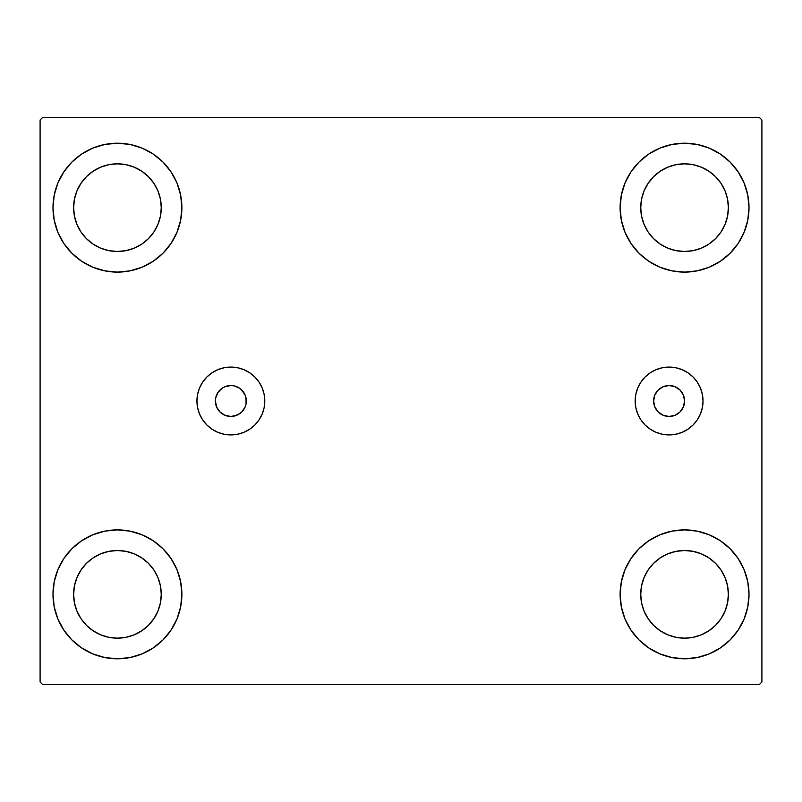 <?xml version="1.0" encoding="UTF-8"?>
<svg xmlns="http://www.w3.org/2000/svg" width="802" height="802" viewBox="0 0 802 802"><rect width="100%" height="100%" fill="white"/><g stroke="black" fill="none" stroke-linecap="round" stroke-linejoin="round"><path stroke-width="1.2" d="M653.63 401A15.469 15.469 0 0 1 669.099 385.531A15.469 15.469 0 0 1 684.567 401L683.384 406.915L680.036 411.937L675.013 415.286L669.099 416.469L663.174 415.286L658.161 411.937L654.803 406.915L653.63 401L654.803 395.085L658.161 390.063L663.174 386.714L669.099 385.531L675.013 386.714L680.036 390.063L683.384 395.085L684.567 401A15.469 15.469 0 0 1 669.099 416.469A15.469 15.469 0 0 1 653.63 401M241.803 390.063L239.457 388.138L233.883 385.832L230.866 385.531L224.941 386.714L222.264 388.138L218.004 392.409L215.688 397.982L215.397 401A15.469 15.469 0 0 1 230.866 385.531A15.469 15.469 0 0 1 246.324 401L245.151 395.085L241.302 389.582M635.174 401A33.925 33.925 0 0 1 669.099 367.075A33.925 33.925 0 0 1 703.023 401L702.372 407.616L700.437 413.982L697.309 419.847L693.088 424.99L687.946 429.21L682.081 432.338L675.715 434.273L669.099 434.925L662.482 434.273L656.116 432.338L650.252 429.21L645.109 424.99L640.888 419.847L637.75 413.982L635.826 407.616L635.174 401L635.826 394.383L637.75 388.018L640.888 382.153L645.109 377.01L650.252 372.79L656.116 369.662L662.482 367.727L669.099 367.075L675.715 367.727L682.081 369.662L687.946 372.79L693.088 377.01L697.309 382.153L700.437 388.018L702.372 394.383L703.023 401A33.925 33.925 0 0 1 669.099 434.925A33.925 33.925 0 0 1 635.174 401M196.941 401A33.925 33.925 0 0 1 230.866 367.075A33.925 33.925 0 0 1 264.79 401L264.139 407.616L262.204 413.982L259.066 419.847L254.846 424.99L249.713 429.21L243.848 432.338L237.482 434.273L230.866 434.925L224.239 434.273L217.883 432.338L212.019 429.21L206.876 424.99L202.655 419.847L199.518 413.982L197.593 407.616L196.941 401L197.593 394.383L199.518 388.018L202.655 382.153L206.876 377.01L212.019 372.79L217.883 369.662L224.239 367.727L230.866 367.075L237.482 367.727L243.848 369.662L249.713 372.79L254.846 377.01L259.066 382.153L262.204 388.018L264.139 394.383L264.79 401A33.925 33.925 0 0 1 230.866 434.925A33.925 33.925 0 0 1 196.941 401M52.992 594.342A64.451 64.451 0 0 1 117.433 529.891A64.451 64.451 0 0 1 181.884 594.342L180.64 606.913L176.981 619.004L171.016 630.141L163.006 639.906L153.242 647.926L142.094 653.881L130.004 657.55L117.433 658.783L104.861 657.55L92.771 653.881L81.634 647.926L71.869 639.906L63.849 630.141L57.894 619.004L54.225 606.913L52.992 594.342L54.225 581.771L57.894 569.681L63.849 558.533L71.869 548.768L81.634 540.759L92.771 534.794L104.861 531.135L117.433 529.891L130.004 531.135L142.094 534.794L153.242 540.759L163.006 548.768L171.016 558.533L176.981 569.681L180.64 581.771L181.884 594.342A64.451 64.451 0 0 1 117.433 658.783A64.451 64.451 0 0 1 52.992 594.342M620.116 207.658A64.451 64.451 0 0 1 684.567 143.217A64.451 64.451 0 0 1 749.008 207.658L747.775 220.229L744.106 232.319L738.151 243.467L730.131 253.231L720.366 261.241L709.229 267.206L697.138 270.865L684.567 272.109L671.996 270.865L659.906 267.206L648.758 261.241L638.993 253.231L630.984 243.467L625.019 232.319L621.36 220.229L620.116 207.658L621.36 195.086L625.019 182.996L630.984 171.859L638.993 162.094L648.758 154.074L659.906 148.119L671.996 144.45L684.567 143.217L697.138 144.45L709.229 148.119L720.366 154.074L730.131 162.094L738.151 171.859L744.106 182.996L747.775 195.086L749.008 207.658A64.451 64.451 0 0 1 684.567 272.109A64.451 64.451 0 0 1 620.116 207.658M620.116 594.342A64.451 64.451 0 0 1 684.567 529.891A64.451 64.451 0 0 1 749.008 594.342L747.775 606.913L744.106 619.004L738.151 630.141L730.131 639.906L720.366 647.926L709.229 653.881L697.138 657.55L684.567 658.783L671.996 657.55L659.906 653.881L648.758 647.926L638.993 639.906L630.984 630.141L625.019 619.004L621.36 606.913L620.116 594.342L621.36 581.771L625.019 569.681L630.984 558.533L638.993 548.768L648.758 540.759L659.906 534.794L671.996 531.135L684.567 529.891L697.138 531.135L709.229 534.794L720.366 540.759L730.131 548.768L738.151 558.533L744.106 569.681L747.775 581.771L749.008 594.342A64.451 64.451 0 0 1 684.567 658.783A64.451 64.451 0 0 1 620.116 594.342M52.992 207.658A64.451 64.451 0 0 1 117.433 143.217A64.451 64.451 0 0 1 181.884 207.658L180.64 220.229L176.981 232.319L171.016 243.467L163.006 253.231L153.242 261.241L142.094 267.206L130.004 270.865L117.433 272.109L104.861 270.865L92.771 267.206L81.634 261.241L71.869 253.231L63.849 243.467L57.894 232.319L54.225 220.229L52.992 207.658L54.225 195.086L57.894 182.996L63.849 171.859L71.869 162.094L81.634 154.074L92.771 148.119L104.861 144.45L117.433 143.217L130.004 144.45L142.094 148.119L153.242 154.074L163.006 162.094L171.016 171.859L176.981 182.996L180.64 195.086L181.884 207.658A64.451 64.451 0 0 1 117.433 272.109A64.451 64.451 0 0 1 52.992 207.658M100.661 248.149L108.882 250.645L100.661 248.149L93.092 244.099L86.446 238.645L81.002 232.009L76.952 224.43L74.456 216.209L73.614 207.658A43.819 43.819 0 0 1 117.433 163.839A43.819 43.819 0 0 1 161.262 207.658A43.819 43.819 0 0 1 117.433 251.487A43.819 43.819 0 0 1 73.614 207.658L74.456 199.107L76.952 190.886L74.456 199.107M667.795 634.823L676.016 637.319L667.795 634.823L660.216 630.773L653.58 625.329L648.126 618.683L644.076 611.114L641.58 602.893L640.738 594.342A43.819 43.819 0 0 1 684.567 550.513A43.819 43.819 0 0 1 728.386 594.342A43.819 43.819 0 0 1 684.567 638.161A43.819 43.819 0 0 1 640.738 594.342L641.58 585.791L644.076 577.57L641.58 585.791M667.795 248.149L676.016 250.645L667.795 248.149L660.216 244.099L653.58 238.645L648.126 232.009L644.076 224.43L641.58 216.209L640.738 207.658A43.819 43.819 0 0 1 684.567 163.839A43.819 43.819 0 0 1 728.386 207.658A43.819 43.819 0 0 1 684.567 251.487A43.819 43.819 0 0 1 640.738 207.658L641.58 199.107L644.076 190.886L641.58 199.107M100.661 634.823L108.882 637.319L100.661 634.823L93.092 630.773L86.446 625.329L81.002 618.683L76.952 611.114L74.456 602.893L73.614 594.342A43.819 43.819 0 0 1 117.433 550.513A43.819 43.819 0 0 1 161.262 594.342A43.819 43.819 0 0 1 117.433 638.161A43.819 43.819 0 0 1 73.614 594.342L74.456 585.791L76.952 577.57L74.456 585.791M759.324 117.433L42.676 117.433L40.1 120.009L40.1 681.991L42.676 684.567L759.324 684.567L761.9 681.991L761.9 120.009L759.324 117.433L42.676 117.433L40.1 120.009L40.1 681.991L42.676 684.567L759.324 684.567L761.9 681.991L761.9 120.009L759.324 117.433M104.861 531.135L117.433 529.891M130.004 657.55L117.433 658.783L104.861 657.55M671.996 144.45L684.567 143.217L697.138 144.45M697.138 270.865L684.567 272.109M684.567 529.891L697.138 531.135M697.138 657.55L684.567 658.783L671.996 657.55M104.861 144.45L117.433 143.217L130.004 144.45M117.433 272.109L104.861 270.865M246.034 404.018L246.324 401A15.469 15.469 0 0 1 230.866 416.469A15.469 15.469 0 0 1 215.397 401L216.57 406.915L219.928 411.937L224.941 415.286L230.866 416.469L236.78 415.286L241.803 411.937L245.151 406.915L246.034 404.018L246.034 397.982M241.302 412.418L241.803 411.937M157.924 224.43L160.42 216.209L161.262 207.658L160.42 216.209L157.924 224.43L153.874 232.009L148.42 238.645L141.784 244.099L134.205 248.149L125.984 250.645L117.433 251.487L108.882 250.645M134.205 167.177L125.984 164.681L134.205 167.177L141.784 171.227L148.42 176.671L153.874 183.317L157.924 190.886L160.42 199.107L161.262 207.658M725.048 611.114L727.544 602.893L728.386 594.342L727.544 602.893L725.048 611.114L720.998 618.683L715.554 625.329L708.908 630.773L701.339 634.823L693.118 637.319L684.567 638.161L676.016 637.319M701.339 553.851L693.118 551.355L701.339 553.851L708.908 557.901L715.554 563.355L720.998 569.991L725.048 577.57L727.544 585.791L728.386 594.342M725.048 224.43L727.544 216.209L728.386 207.658L727.544 216.209L725.048 224.43L720.998 232.009L715.554 238.645L708.908 244.099L701.339 248.149L693.118 250.645L684.567 251.487L676.016 250.645M701.339 167.177L693.118 164.681L701.339 167.177L708.908 171.227L715.554 176.671L720.998 183.317L725.048 190.886L727.544 199.107L728.386 207.658M157.924 611.114L160.42 602.893L161.262 594.342L160.42 602.893L157.924 611.114L153.874 618.683L148.42 625.329L141.784 630.773L134.205 634.823L125.984 637.319L117.433 638.161L108.882 637.319M134.205 553.851L125.984 551.355L134.205 553.851L141.784 557.901L148.42 563.355L153.874 569.991L157.924 577.57L160.42 585.791L161.262 594.342M57.894 232.319L58.847 234.515M76.952 190.886L81.002 183.317L86.446 176.671L93.092 171.227L100.661 167.177L108.882 164.681L117.433 163.839L125.984 164.681M744.106 569.681L743.153 567.485M644.076 577.57L648.126 569.991L653.58 563.355L660.216 557.901L667.795 553.851L676.016 551.355L684.567 550.513L693.118 551.355M744.106 182.996L742.642 179.718M738.151 171.859L730.131 162.094M709.229 267.206L720.366 261.241M644.076 190.886L648.126 183.317L653.58 176.671L660.216 171.227L667.795 167.177L676.016 164.681L684.567 163.839L693.118 164.681M92.771 534.794L81.634 540.759M57.894 619.004L59.358 622.282M63.849 630.141L71.869 639.906M76.952 577.57L81.002 569.991L86.446 563.355L93.092 557.901L100.661 553.851L108.882 551.355L117.433 550.513L125.984 551.355M199.518 388.018L202.655 382.153M217.883 432.338L212.019 429.21M236.78 386.714L233.883 385.832M227.848 385.832L224.941 386.714M218.004 392.409L216.57 395.085M216.57 406.915L218.004 409.591M224.941 415.286L227.848 416.168M233.883 416.168L239.457 413.862M637.75 413.982L640.888 419.847M702.372 407.616L703.023 401"/></g></svg>

